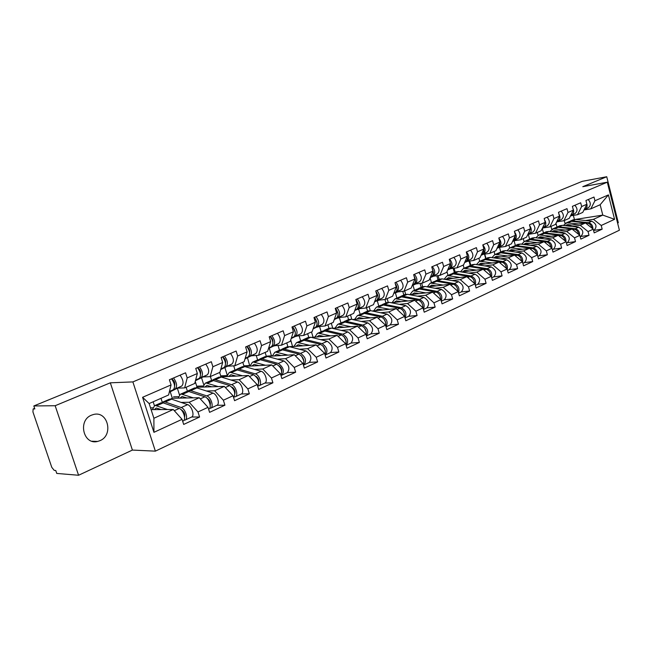 <?xml version="1.0" encoding="UTF-8"?>
<svg xmlns="http://www.w3.org/2000/svg" width="652" height="652" viewBox="0 0 652 652"><rect width="100%" height="100%" fill="white"/><g stroke="black" fill="none" stroke-linecap="round" stroke-linejoin="round"><path stroke-width="0.98" d="M99.992 440.654L97.661 441.428C83.399 445.357 77.531 420.401 91.524 415.153L93.538 414.493C107.816 410.491 113.855 435.137 99.992 440.654M617.607 223.09L618.316 222.756L606.735 176.741L582.269 181.329L33.822 405.96L55.159 405.723L78.574 475.259L132.397 450.076L155.372 451.143L619.4 230.221L607.305 182.193L132.878 381.909L155.372 451.143M78.574 475.259L56.748 473.425L55.754 470.499L54.214 470.377L51.785 467.345L32.926 411.917L33.138 408.975L34.637 408.356M500.777 251.974L499.53 247.336M486.001 258.534L484.795 254.084M470.817 265.274L469.66 261.044M455.21 272.21L454.11 268.216M439.155 279.333L438.12 275.609M422.635 286.668L421.673 283.237M405.658 294.288L404.696 290.898M388.201 302.259L387.166 298.624M370.263 310.605L369.105 306.587M351.819 319.358L350.491 314.794M332.781 328.282L331.297 323.253M313.066 337.255L311.493 331.982M290.727 339.896L292.512 346.448M269.292 348.127L271.436 355.837M247.458 357.663L249.659 365.544M227.181 374.908L224.883 367.516M203.685 384.558L201.525 377.704M179.455 394.819L177.352 388.233M575.439 219.414L602.782 215.103L614.575 219.308L608.422 194.899L594.942 200.759L593.996 197.051L585.928 200.523L586.89 204.255L582.758 212.397L577.525 214.704L570.516 215.836M614.575 219.308L601.226 225.478L602.163 229.162L593.931 230.368M566.612 225.837L585.455 222.943L593.247 229.17L594.192 232.878L602.163 229.162M593.247 229.17L588.055 231.566L589.017 235.29L580.761 236.472M552.831 231.908L572.024 229.023L579.864 235.356L580.834 239.113L589.017 235.29M579.864 235.356L574.534 237.825L575.504 241.599L567.232 242.748M538.674 238.143L558.218 235.274L566.115 241.713L567.101 245.519L575.504 241.599M566.115 241.713L560.638 244.247L561.633 248.07L553.336 249.203M524.126 244.541L544.037 241.688L551.983 248.249L552.994 252.104L561.633 248.07M551.983 248.249L546.352 250.857L547.37 254.728L539.057 255.828M509.163 251.118L529.448 248.29L537.452 254.973L538.487 258.877L547.37 254.728M513.735 246.269L516.8 245.641L533.059 247.882C536.294 248.942 537.761 251.313 537.46 254.989L531.657 257.646L532.7 261.574L524.371 262.634M493.768 257.882L514.452 255.079L522.505 261.884L523.564 265.837L532.7 261.574M522.505 261.884L516.547 264.639L517.606 268.616L509.269 269.643M477.924 264.834L499.016 262.063L507.126 268.991L508.201 273.001L517.606 268.616M507.126 268.991L500.989 271.835L502.081 275.861L493.735 276.855C496.93 273.098 496.066 269.781 491.143 266.904L474.77 264.337L472.089 264.712M461.608 271.982L483.132 269.252L491.298 276.318L492.399 280.376L502.081 275.861M491.298 276.318L484.974 279.235L486.09 283.327L477.737 284.272C480.907 280.499 480.019 277.141 475.08 274.19L458.666 271.501L455.992 271.86M444.811 279.333L466.775 276.66L474.99 283.856L476.115 287.972L486.09 283.327M474.99 283.856L468.478 286.864L469.619 291.012L461.266 291.917C464.411 288.119 463.499 284.712 458.527 281.705L442.097 278.869L439.415 279.219M427.492 286.904L449.929 284.28L458.193 291.623L459.342 295.804L469.619 291.012M458.193 291.623L451.486 294.728L452.651 298.926L444.297 299.79M409.643 294.704L432.561 292.145L440.874 299.635L442.056 303.873L452.651 298.926M440.874 299.635L433.955 302.83L435.153 307.092L426.807 307.907M391.224 302.732L414.648 300.246L423.018 307.891L424.224 312.194L435.153 307.092M423.018 307.891L415.878 311.191L417.101 315.519L408.771 316.277M372.219 311.004L396.18 308.608L404.59 316.416L405.829 320.776L417.101 315.519M404.59 316.416L397.223 319.822L398.478 324.207L390.165 324.908M352.602 319.529L377.109 317.239L385.568 325.209L386.84 329.635L398.478 324.207M385.568 325.209L377.964 328.73L379.252 333.18L370.955 333.824M332.324 328.315L357.418 326.155L365.927 334.297L367.231 338.787L379.252 333.18M365.927 334.297L358.062 337.932L359.382 342.447L351.118 343.025M311.371 337.386L337.076 335.364L345.625 343.685L346.962 348.241L359.382 342.447M345.625 343.685L337.5 347.435L338.853 352.031L330.621 352.536M289.7 346.742L316.041 344.884L324.631 353.392L326.008 358.021L338.853 352.031M324.631 353.392L316.228 357.272L317.622 361.933L309.423 362.373M267.23 356.399L294.288 354.729L302.919 363.433L304.337 368.135L317.622 361.933M302.919 363.433L294.223 367.451L295.658 372.186L287.508 372.545M243.897 366.432L271.77 364.916L280.442 373.824L281.9 378.608L295.658 372.186M280.442 373.824L271.436 377.989L272.911 382.797L264.81 383.066M220.36 376.889L248.461 375.47L257.165 384.59L258.665 389.448L272.911 382.797M257.165 384.59L247.833 388.902L249.349 393.8L241.313 393.971M195.983 387.728L197.059 387.247L224.296 386.4L233.041 395.748L234.581 400.687L249.349 393.8M233.041 395.748L223.367 400.222L224.924 405.194L216.961 405.275M170.71 398.951L172.315 398.242L199.251 397.736L208.021 407.321L209.602 412.341L224.924 405.194M208.021 407.321L197.98 411.958L199.585 417.019L191.704 416.987M151.101 409.611L173.253 409.505L182.047 419.326L183.685 424.436L199.585 417.019M182.047 419.326L153.937 432.325L142.584 397.296L171.052 384.924L168.599 394.973L149.137 403.555L153.896 418.266L173.253 409.505M586.89 204.255L581.641 206.529L580.679 202.78L572.399 206.342L573.369 210.131L567.99 212.47L567.004 208.664L558.487 212.324L559.481 216.162L553.947 218.567L552.945 214.712L544.192 218.477L545.211 222.365L539.522 224.834L538.495 220.93L529.489 224.81L530.532 228.738L524.681 231.281L523.629 227.328L514.371 231.313L515.43 235.299L509.408 237.915L508.34 233.905L498.804 238.013L499.888 242.055L493.694 244.744L492.594 240.686L482.782 244.907L483.89 249.007L477.508 251.778L476.384 247.654L466.278 252.006L467.419 256.163L460.834 259.023L459.693 254.842L449.269 259.325L450.434 263.538L443.653 266.489L442.48 262.251L431.738 266.872L432.928 271.15L425.935 274.182L424.737 269.887L413.653 274.655L414.876 278.991L407.663 282.129L406.432 277.76L394.998 282.683L396.245 287.084L388.796 290.319L387.532 285.894L375.731 290.971L377.011 295.446L369.317 298.787L368.021 294.288L355.829 299.537L357.141 304.077L349.195 307.524L347.866 302.96L335.258 308.388L336.611 312.993L328.396 316.57L327.027 311.933L313.987 317.54L315.381 322.218L306.88 325.918L305.47 321.208L291.982 327.011L293.408 331.77L284.606 335.593L283.164 330.808L269.195 336.815L270.661 341.648L261.55 345.609L260.067 340.743L245.592 346.97L247.1 351.884L237.654 355.992L236.13 351.045L221.126 357.5L222.682 362.496L212.886 366.75L211.313 361.721L195.747 368.421L197.344 373.506L187.181 377.924L185.559 372.805L169.398 379.757L171.052 384.924M572.309 226.513L580.247 225.299L585.455 222.943M556.955 227.035L555.985 223.286M551.731 229.39L550.956 226.423M580.247 225.299L588.055 231.566M581.641 206.529L577.525 214.704M558.699 232.634L566.669 231.444L572.024 229.023M573.369 210.131L569.261 218.347L563.89 220.718L556.686 221.859M543.458 233.025L542.26 228.461L542.692 228.265M538.079 235.421L537.297 232.438M566.669 231.444L574.534 237.825M567.99 212.47L563.89 220.718M544.713 238.925L552.717 237.76L558.218 235.274M559.481 216.162L555.406 224.459L549.88 226.896L542.464 228.045L547.33 225.706L542.554 227.85M529.595 239.178L528.373 234.557M524.078 241.631L523.279 238.624M552.717 237.76L560.638 244.247M553.947 218.567L549.88 226.896M530.345 245.388L538.381 244.247L544.037 241.688M545.211 222.365L541.16 230.735L535.479 233.245L528.014 234.37M515.365 245.502L514.11 240.816M509.693 248.021L508.878 244.973M538.381 244.247L546.352 250.857M539.522 224.834L535.479 233.245M515.569 252.039L523.637 250.922L529.448 248.29M530.532 228.738L526.514 237.198L520.671 239.765L513.189 240.873M500.736 251.998L499.489 247.336M494.909 254.582L494.077 251.493M523.637 250.922L531.657 257.646M524.681 231.281L520.671 239.765M500.377 258.868L508.47 257.784L514.452 255.079M515.43 235.299L511.445 243.832L505.439 246.48L497.949 247.564M485.707 258.665L484.477 254.133M479.717 261.33L478.861 258.2M508.47 257.784L516.547 264.639M509.408 237.915L505.439 246.48M484.746 265.902L492.863 264.851L499.016 262.063M499.888 242.055L495.952 250.67L489.766 253.392L482.268 254.443M470.255 265.527L469.049 261.126M464.085 268.265L463.222 265.095M492.863 264.851L500.989 271.835M493.694 244.744L489.766 253.392M468.658 273.139L476.799 272.12L483.132 269.252M483.89 249.007L479.994 257.703L473.629 260.507L466.123 261.525M454.354 272.585L453.181 268.339M448.014 275.405L446.97 271.631M476.799 272.12L484.974 279.235M477.508 251.778L473.629 260.507M452.089 280.588L460.247 279.61L466.775 276.66M467.419 256.163L463.564 264.94L457.003 267.833L449.505 268.82M437.997 279.847L436.864 275.763M431.469 282.748L430.116 277.891M460.247 279.61L468.478 286.864M460.834 259.023L457.003 267.833M435.014 288.265L443.197 287.328L449.929 284.28M450.434 263.538L446.636 272.406L439.88 275.388L432.382 276.334M421.159 287.328L420.067 283.433M414.444 290.311L413.001 285.209M443.197 287.328L451.486 294.728M443.653 266.489L439.88 275.388M417.427 296.179L425.626 295.283L432.561 292.145M432.928 271.15L429.187 280.099L422.219 283.172L414.729 284.076M403.816 295.03L402.773 291.338M396.897 298.103L395.43 292.935M425.626 295.283L433.955 302.83M425.935 274.182L422.219 283.172M399.285 304.337L407.5 303.49L414.648 300.246M414.876 278.991L411.2 288.029L404.012 291.2L396.53 292.063M385.951 302.96L384.965 299.504M378.82 306.13L377.312 300.89M407.5 303.49L415.878 311.191M407.663 282.129L404.012 291.2M380.572 312.756L388.796 311.949L396.18 308.608M396.245 287.084L392.634 296.212L385.218 299.48L377.752 300.295M367.541 311.134L366.546 307.711M360.181 314.403L358.641 309.089M388.796 311.949L397.223 319.822M388.796 290.319L385.218 299.48M361.257 321.436L369.488 320.694L377.109 317.239M377.011 295.446L373.482 304.655L365.821 308.029L358.372 308.803M348.543 319.57L347.532 316.098M340.955 322.936L339.374 317.548M369.488 320.694L377.964 328.73M369.317 298.787L365.821 308.029M341.306 330.401L349.545 329.716L357.418 326.155M357.141 304.077L353.694 313.376L345.78 316.864L338.355 317.581M328.95 328.266L327.907 324.745M321.118 331.746L319.562 326.489M349.545 329.716L358.062 337.932M349.195 307.524L345.78 316.864M320.702 339.668L328.934 339.048L337.076 335.364M336.611 312.993L333.253 322.39L325.071 325.992L317.679 326.652M308.73 337.271L307.654 333.669M300.637 340.841L299.129 335.804M328.934 339.048L337.5 347.435M328.396 316.57L325.071 325.992M299.39 349.244L307.622 348.69L316.041 344.884M315.381 322.218L312.121 331.705L303.661 335.438L296.301 336.033M287.866 346.611L286.741 342.895M279.48 350.238L278.029 345.454M307.622 348.69L316.228 357.272M306.88 325.918L303.661 335.438M277.361 359.146L285.576 358.665L294.288 354.729M293.408 331.77L290.254 341.346L281.501 345.201L274.19 345.739M266.318 356.326L265.128 352.422M257.613 359.945L256.236 355.462M285.576 358.665L294.223 367.451M284.606 335.593L281.501 345.201M254.549 369.399L262.756 368.999L271.77 364.916M270.661 341.648L267.63 351.322L258.559 355.316L251.305 355.78M244.044 366.367L242.772 362.276M234.997 369.986L233.718 365.845M262.756 368.999L271.436 377.989M261.55 345.609L258.559 355.316M230.93 380.01L239.113 379.7L248.461 375.47M247.1 351.884L244.19 361.648L234.802 365.788L227.605 366.179M220.955 376.628L219.659 372.463M211.615 380.418L210.4 376.546M239.113 379.7L247.833 388.902M237.654 355.992L234.802 365.788M206.456 390.996L214.614 390.784L224.296 386.4M222.682 362.496L219.911 372.357L210.172 376.644L203.041 376.954M197.059 387.247L195.241 381.493M187.426 391.306L186.138 387.239M214.614 390.784L223.367 400.222M212.886 366.75L210.172 376.644M181.077 402.398L189.202 402.284L199.251 397.736M197.344 373.506L194.728 383.457L184.63 387.907L177.572 388.127M172.315 398.242L170.237 391.762M162.299 402.365L161.003 398.323M189.202 402.284L197.98 411.958M187.181 377.924L184.63 387.907M34.654 408.397L33.325 408.943L34.833 408.934L33.822 405.96M154.451 405.748L153.163 401.779M153.896 418.266L153.937 432.325M142.584 397.296L149.137 403.555M606.735 176.741L582.79 186.684L607.305 182.193M132.397 450.076L110.327 382.814L55.159 405.723M110.327 382.814L132.878 381.909M585.561 220.547L593.467 219.316L602.782 215.103L600.158 204.728L590.802 208.852L583.988 209.977M574.42 219.455L573.369 215.38M565.023 223.514L564.257 220.555M593.467 219.316L601.226 225.478M594.942 200.759L590.802 208.852M608.422 194.899L600.158 204.728M171.525 378.845C174.875 383.629 175.437 387.28 173.228 389.79L169.398 391.697M173.554 377.973C176.904 382.74 177.466 386.392 175.249 388.902L169.365 391.828M180.042 375.177C183.383 379.929 183.937 383.555 181.704 386.074L169.39 392.186M174.597 386.025C175.323 383.034 174.328 380.621 171.631 378.796M154.32 409.595L156.301 408.022L161.093 409.562M167.434 409.529L155.502 405.52L154.589 405.683L152.438 409.603M182.65 421.192L183.114 420.972C186.586 419.994 183.342 409.611 179.194 408.454L163.244 402.887L160.759 402.944M184.043 420.173L185.111 420.051C188.591 419.065 185.355 408.69 181.199 407.541L165.241 401.999L163.041 401.934L161.998 402.659M185.298 419.961L191.492 417.084C194.989 416.09 191.778 405.764 187.613 404.631L171.623 399.154L169.137 399.228M184.842 414.705L184.068 414.705M181.24 409.855L181.655 410.002C184.296 411.893 185.266 414.273 184.565 417.125M159.618 409.57L159.455 409.065M152.772 407.826L150.522 407.834M158.314 409.578L159.561 409.016M200.523 374.59C201.118 371.591 200.115 369.285 197.523 367.663C200.84 372.333 201.37 375.935 199.096 378.445L195.592 380.181M199.479 366.815C202.805 371.485 203.326 375.079 201.044 377.589L195.559 380.303M205.73 364.126C209.047 368.771 209.561 372.349 207.271 374.859L195.453 380.703M222.577 356.88C225.877 361.452 226.358 364.998 224.035 367.508L220.824 369.089M224.459 356.065C227.76 360.637 228.249 364.175 225.918 366.685L220.792 369.203M230.49 353.474C233.783 358.013 234.255 361.542 231.916 364.052L220.686 369.578M225.51 363.547C225.999 360.735 225.054 358.543 222.666 356.978M246.741 346.481C250.018 350.963 250.466 354.452 248.086 356.954L245.16 358.396M248.559 345.699C251.835 350.165 252.283 353.653 249.903 356.163L245.128 358.51M254.378 343.197C257.646 347.638 258.086 351.118 255.698 353.62L245.022 358.861M249.618 352.871C250.001 350.254 249.105 348.201 246.937 346.693M252.479 355.699L251.004 355.927M270.058 336.448C273.31 340.833 273.726 344.272 271.305 346.774L268.648 348.078M271.819 335.69C275.071 340.067 275.486 343.506 273.058 346.008L268.616 348.184M277.434 333.27C280.678 337.63 281.085 341.053 278.648 343.555L268.51 348.518M272.87 342.536C273.155 340.14 272.324 338.225 270.376 336.791M275.34 345.65L273.498 346.073M292.577 326.75C295.804 331.053 296.187 334.443 293.734 336.937L291.314 338.119M294.28 326.024C297.508 330.311 297.891 333.702 295.421 336.196L291.281 338.217M299.708 323.685C302.927 327.956 303.302 331.338 300.825 333.824L291.183 338.535M295.332 332.536L293.033 327.247M180.05 398.095L182.071 396.522L186.871 397.973M193.285 397.85L181.289 394.069L180.368 394.24L178.135 398.127M208.599 409.154L208.689 409.106C212.218 408.095 209.072 397.875 204.883 396.799L188.819 391.51L186.309 391.607M209.61 408.348L210.612 408.217C214.149 407.19 211.012 396.995 206.823 395.919L190.751 390.654L188.518 390.621L187.499 391.306M210.808 408.128L216.766 405.357C220.311 404.33 217.197 394.175 213 393.115L196.904 387.916L194.377 388.022M210.433 403.091L209.797 403.099M207.067 398.282L207.255 398.339C209.789 400.035 210.775 402.308 210.205 405.177M178.387 396.718L173.538 396.815M184.117 398.022L185.364 397.459M204.867 387.003L206.928 385.43L211.729 386.791M218.216 386.587L206.171 383.017L205.233 383.197L202.927 387.06M233.595 397.549C235.918 393.295 234.606 389.301 229.659 385.56L213.489 380.54L210.946 380.662M234.255 396.954L235.209 396.807C238.787 395.748 235.739 385.715 231.525 384.713L215.356 379.708L214.035 379.521L212.096 380.352M235.405 396.709L241.142 394.052C244.728 392.993 241.705 383.001 237.483 382.007L221.289 377.068L218.738 377.206M235.103 391.885L234.59 391.893M231.949 387.101C234.37 388.616 235.364 390.792 234.916 393.629M203.114 385.976L197.572 386.155M208.999 386.872L210.246 386.318M228.819 376.294L230.914 374.729L235.722 376.008M242.267 375.731L230.18 372.349L229.235 372.545L226.863 376.375M257.695 386.294C259.659 381.885 258.282 378.021 253.555 374.713L237.304 369.945L234.736 370.1M258.029 385.951L258.934 385.797C262.552 384.713 259.594 374.843 255.356 373.898L239.097 369.146L237.776 368.975L235.845 369.782M259.129 385.707L264.655 383.14C268.29 382.048 265.356 372.219 261.11 371.281L244.834 366.595L242.259 366.758M255.951 376.326C258.159 377.785 259.097 379.831 258.746 382.463M226.994 375.576L220.792 375.845M233.017 376.123L234.198 375.552M251.957 365.951L254.084 364.395L258.885 365.593M265.486 365.242L253.367 362.056L252.414 362.251L249.977 366.057M280.922 375.389C282.569 370.89 281.134 367.174 276.619 364.248L260.303 359.717L257.711 359.896M280.979 375.332L281.835 375.169C284.639 371.151 283.473 367.247 278.363 363.457L262.039 358.95L258.787 359.578M282.039 375.079L287.369 372.602C290.181 368.592 289.032 364.704 283.922 360.939L267.581 356.481L264.981 356.668M279.137 365.943C281.126 367.337 281.998 369.244 281.754 371.673M250.066 365.519L243.881 365.845M256.203 365.731L257.124 365.096M274.313 355.959L276.472 354.403L281.265 355.536M287.915 355.12L275.772 352.104L274.81 352.308L272.316 356.09M303.335 364.818C304.688 360.287 303.213 356.725 298.901 354.134L282.528 349.839L279.92 350.042M303.408 365.047L303.962 364.908C306.815 360.906 305.69 357.068 300.58 353.376L284.207 349.089L280.963 349.716M304.166 364.81L309.309 362.422C312.178 358.437 311.053 354.606 305.951 350.939L289.561 346.709L286.953 346.921M301.55 355.927L303.962 361.216M272.365 355.78L266.269 356.163M278.608 355.699L279.3 355.006M297.41 335.943L295.242 336.554M314.337 317.394C317.54 321.599 317.899 324.949 315.405 327.434L313.221 328.494M315.984 316.685C319.187 320.89 319.537 324.231 317.035 326.717L313.188 328.592M321.232 314.427C324.419 318.608 324.769 321.941 322.259 324.427L313.082 328.893M317.019 322.838L314.94 318.046M295.935 346.302L298.111 344.745L302.903 345.804M309.594 345.332L297.434 342.479L296.464 342.691L293.922 346.44M324.981 354.566C326.057 350.051 324.541 346.652 320.434 344.362L304.019 340.279L301.395 340.507M325.128 355.055L325.348 354.981C328.249 351.012 327.157 347.223 322.064 343.628L305.641 339.553L302.406 340.181M325.552 354.884L330.515 352.585C333.433 348.616 332.341 344.843 327.247 341.273L310.825 337.247L308.192 337.483M323.229 346.277L325.429 351.086M293.938 346.351L289.406 346.668M300.27 345.992L300.743 345.258M318.755 326.562L316.277 327.337M335.381 308.339C338.559 312.471 338.885 315.772 336.359 318.241L334.394 319.195M336.97 307.654C340.14 311.778 340.466 315.079 337.94 317.548L334.362 319.284M342.039 305.47C345.21 309.578 345.527 312.862 342.993 315.332L334.256 319.57M337.98 313.433L336.147 309.187M316.856 336.954L319.056 335.405L323.84 336.399M330.564 335.878L318.388 333.172L317.41 333.392L314.826 337.117M345.902 344.623C346.717 340.173 345.169 336.937 341.257 334.916L324.81 331.029L322.169 331.281M346.114 345.348C348.959 341.338 347.858 337.622 342.83 334.199L326.383 330.328L323.156 330.955M346.236 345.291L351.029 343.066C353.987 339.121 352.928 335.405 347.85 331.925L331.395 328.103L328.755 328.355M346.163 341.249L344.215 336.978M321.224 336.611L321.509 335.845M339.39 317.483L336.644 318.42M355.878 299.716C358.902 303.767 359.146 306.978 356.628 309.35L354.875 310.205M357.272 298.918C360.417 302.96 360.719 306.22 358.16 308.681L354.843 310.287M362.178 296.807C365.324 300.833 365.617 304.077 363.05 306.538L354.737 310.564M358.25 304.272L356.685 300.662M337.1 327.907L339.317 326.359L344.093 327.304M350.849 326.717L338.673 324.158L337.687 324.386L335.063 328.078M366.114 334.965C366.693 330.613 365.12 327.548 361.404 325.772L344.932 322.08L342.292 322.349M366.4 335.919C368.934 331.778 367.777 328.168 362.928 325.087L346.457 321.403L343.237 322.031M366.4 335.935L370.882 333.857C373.881 329.936 372.854 326.277 367.785 322.879L351.314 319.244L348.665 319.513M364.541 328.021L366.22 331.689M341.469 327.532L341.615 326.733M359.374 308.698L356.359 309.781M375.902 291.583C378.592 295.527 378.714 298.583 376.253 300.743L374.688 301.501M376.921 290.458C380.043 294.427 380.32 297.638 377.736 300.091L374.655 301.583M381.673 288.412C384.794 292.365 385.055 295.568 382.471 298.021L374.558 301.843M377.834 295.34L376.595 292.487M356.717 319.146L358.95 317.605L363.71 318.494M370.483 317.858L358.315 315.438L357.329 315.666L354.664 319.333M385.674 325.576C386.017 321.363 384.427 318.478 380.907 316.921L364.427 313.408L361.77 313.693M386.017 326.758C388.266 322.544 387.052 319.04 382.382 316.253L365.902 312.756L362.699 313.376M386.033 326.823L390.1 324.94C393.14 321.037 392.137 317.434 387.084 314.117L370.605 310.662L367.948 310.955M384.248 319.407L385.609 322.373M360.923 318.747L361.094 317.915M378.714 300.189L375.462 301.403M395.291 283.742C397.655 287.556 397.638 290.442 395.259 292.406L393.881 293.074M395.951 282.267C399.048 286.171 399.301 289.333 396.693 291.778L393.849 293.155M400.556 280.287C403.645 284.166 403.89 287.328 401.282 289.765L393.751 293.4M396.742 286.546L395.951 284.704M375.715 310.654L377.964 309.121L382.716 309.953M389.505 309.276L377.345 306.978L376.359 307.222L373.661 310.857M404.599 316.448C404.721 312.398 403.115 309.7 399.798 308.355L383.319 305.006L380.654 305.315M405.006 317.866C406.987 313.604 405.723 310.222 401.224 307.703L384.745 304.37L381.559 304.997M405.039 318.005L408.722 316.293C411.795 312.422 410.817 308.869 405.788 305.633L389.309 302.349L386.644 302.65M380.849 309.57L381.363 309.676M403.392 311.183L404.33 313.229M379.766 310.246L379.969 309.382M397.459 291.949L393.979 293.294M414.093 276.195C416.106 279.855 415.96 282.569 413.67 284.329L412.463 284.916M414.387 274.337C417.467 278.159 417.688 281.289 415.063 283.718L412.439 284.989M418.853 272.414C421.917 276.228 422.137 279.341 419.513 281.77L412.341 285.226M394.142 302.422L396.4 300.89L401.135 301.68M407.94 300.955L395.797 298.787L394.802 299.032L392.08 302.642M422.887 307.777C422.912 303.848 421.314 301.273 418.103 300.042L401.632 296.864L398.959 297.182M423.392 309.227C425.12 304.957 423.824 301.689 419.489 299.415L403.017 296.252L399.839 296.872M423.458 309.464L426.775 307.923C429.872 304.068 428.918 300.572 423.906 297.41L407.435 294.28L404.77 294.606M398.731 301.208L399.798 301.411M398.046 302.006L398.282 301.118M432.325 268.974C433.963 272.43 433.694 274.94 431.526 276.497L430.483 277.002M415.634 283.962L412.276 285.38M432.268 266.644C435.316 270.401 435.52 273.49 432.879 275.91L430.45 277.076M436.596 264.785C439.635 268.526 439.831 271.599 437.19 274.019L430.361 277.304M412.007 294.435L414.281 292.919L419.008 293.653M425.821 292.895L413.694 290.841L412.7 291.085L409.945 294.663M440.613 299.398C440.556 295.584 438.967 293.123 435.854 291.99L419.391 288.966L416.718 289.301M441.208 300.825C442.708 296.578 441.363 293.433 437.199 291.387L420.736 288.371L417.573 288.991M441.306 301.183L444.273 299.798C447.402 295.975 446.473 292.52 441.486 289.439L425.022 286.456L422.349 286.798M416.082 293.107L417.679 293.408M415.78 294.019L416.041 293.098M450.059 262.169C451.241 265.331 450.842 267.573 448.845 268.909L447.957 269.333M433.254 276.22L430.222 277.622M449.603 259.186C452.627 262.878 452.806 265.926 450.157 268.331L447.924 269.398M453.8 257.377C456.816 261.053 456.995 264.093 454.338 266.497L447.834 269.618M429.35 286.693L431.632 285.177L436.335 285.869M443.156 285.079L431.053 283.123L430.059 283.375L427.296 286.872M457.794 291.273C457.671 287.581 456.09 285.217 453.067 284.182L436.628 281.297L433.947 281.648M458.478 292.658C459.75 288.461 458.38 285.437 454.371 283.587L437.932 280.719L434.786 281.346M433.238 285.429L434.24 285.992L435.031 285.641M434.24 285.992L434.33 285.511M432.993 286.261L433.287 285.323M467.378 256.244C467.867 258.803 467.288 260.564 465.642 261.533L464.9 261.892M450.353 268.705L447.671 269.993M466.424 251.949C469.424 255.576 469.587 258.583 466.922 260.979L464.876 261.957M470.499 250.189C473.491 253.807 473.654 256.807 470.98 259.194L464.778 262.169M446.188 279.17L448.47 277.662L453.164 278.314M459.986 277.483L447.908 275.641L446.913 275.894L444.159 279.227M474.469 283.4C474.281 279.822 472.716 277.556 469.774 276.603L453.36 273.856L450.679 274.223M475.226 284.72C476.294 280.588 474.892 277.695 471.037 276.024L454.623 273.294L451.494 273.921M449.937 277.997L450.899 278.526L451.869 278.094M450.899 278.526L451.021 277.956M449.709 278.738L450.027 277.785M483.76 249.308C484.167 251.762 483.564 253.449 481.958 254.378L481.355 254.671M466.946 261.411L464.623 262.528M482.798 244.956C485.732 248.526 485.862 251.485 483.197 253.84L481.323 254.736M486.71 243.212C489.676 246.766 489.823 249.732 487.142 252.112L481.233 254.94M462.537 271.86L464.827 270.36L469.497 270.979M476.319 270.115L464.281 268.371L463.279 268.624L460.548 271.803M490.654 275.755C490.402 272.291 488.853 270.124 485.993 269.243L469.611 266.635L466.93 267.002M491.478 276.994C492.341 272.952 490.923 270.181 487.223 268.681L470.842 266.081L467.72 266.709M466.147 270.776L467.085 271.281L468.217 270.776M467.085 271.281L467.239 270.613M465.935 271.436L466.294 270.458M499.66 242.568C499.986 244.916 499.367 246.537 497.802 247.434L497.321 247.662M483.067 254.329L481.078 255.282M498.894 238.355C501.575 241.859 501.608 244.712 499 246.904L497.297 247.719M502.456 236.44C505.398 239.936 505.528 242.862 502.831 245.225L497.207 247.915M478.421 264.769L480.72 263.269L485.373 263.856M492.187 262.96L480.182 261.305L479.179 261.566L476.473 264.606M506.368 268.339C506.066 264.989 504.526 262.911 501.747 262.096L485.398 259.61L482.716 259.993M507.256 269.472C507.924 265.527 506.49 262.886 502.936 261.55L486.596 259.08L483.491 259.7M507.517 270.458L509.293 269.635C512.496 265.91 511.649 262.642 506.751 259.822L490.41 257.377L487.737 257.768M481.909 263.75L482.749 264.199M482.953 264.174L484.102 263.661M482.822 264.19L483.002 263.489M481.714 264.337L482.097 263.343M515.096 236.016L514.827 238.876L513.197 240.678M498.723 247.45L497.06 248.249M497.02 248.322L499.024 247.442M514.542 231.957C516.963 235.388 516.897 238.127 514.363 240.172L512.814 240.906M517.753 229.854C520.671 233.294 520.785 236.187 518.087 238.534L512.725 241.093M493.866 257.866L496.164 256.383L500.801 256.929M507.615 256.008L495.642 254.443L494.64 254.704L491.958 257.613M521.633 261.142C521.29 257.899 519.758 255.902 517.052 255.144L500.744 252.78L498.071 253.18M522.578 262.145C523.059 258.322 521.608 255.812 518.21 254.622L501.91 252.267L498.829 252.894M522.888 263.327L524.404 262.626C527.623 258.925 526.792 255.698 521.918 252.943L505.618 250.612L502.945 251.012M497.223 256.929L497.965 257.312M498.397 257.255L499.538 256.741M498.128 257.287L498.332 256.562M497.052 257.434L497.46 256.432M530.1 229.643L528.161 234.117M513.939 240.759L512.578 241.411M529.742 225.763C531.902 229.113 531.755 231.729 529.294 233.62L527.892 234.288M532.627 223.457C535.52 226.839 535.618 229.7 532.912 232.03L527.81 234.467M508.927 251.085L511.184 249.683L515.797 250.197M522.602 249.243L510.671 247.768L509.668 248.029L507.02 250.816M536.466 254.15C536.083 251.012 534.575 249.097 531.934 248.396L515.667 246.146L512.994 246.554M537.827 256.391L539.09 255.804C542.317 252.137 541.51 248.95 536.661 246.252L520.41 244.035L517.737 244.443M512.122 250.286L512.774 250.621M513.417 250.523L514.55 250.018M513.01 250.58L513.23 249.83M511.975 250.727L512.407 249.716M544.689 223.44L542.708 227.735M529.155 234.198L528.536 234.484M528.739 234.264L527.664 234.777M544.526 219.765C546.425 223.017 546.189 225.51 543.809 227.255M547.093 217.23C549.962 220.563 550.043 223.383 547.33 225.706M523.605 244.476L525.789 243.163L530.386 243.644M537.183 242.674L525.292 241.273L524.289 241.533L521.673 244.207M550.891 247.352C550.467 244.313 548.976 242.479 546.4 241.827L530.19 239.691L527.517 240.107M551.885 248.176C552.105 244.59 550.647 242.308 547.501 241.33L531.29 239.202L528.242 239.822M552.35 249.659L553.385 249.178C556.621 245.527 555.83 242.381 551.005 239.74L534.803 237.638L532.138 238.053M526.62 243.824L527.183 244.109M528.022 243.987L529.155 243.481M527.492 244.06L527.737 243.286M526.482 244.207L526.946 243.18M558.87 217.418L556.865 221.525M543.532 227.874L542.937 228.159M543.132 227.939L542.325 228.322M558.919 213.978C560.541 217.1 560.207 219.463 557.933 221.061L556.816 221.59M561.16 211.175C564.004 214.451 564.078 217.246 561.364 219.553L556.735 221.762M537.892 238.037L540.003 236.823L544.583 237.271M551.364 236.277L539.514 234.948L538.511 235.217L535.928 237.784M564.925 240.743C564.469 237.809 562.986 236.04 560.484 235.437L544.314 233.408L541.649 233.832M565.92 241.558C566.066 238.061 564.616 235.861 561.551 234.956L545.39 232.927L542.358 233.555M566.474 243.106L567.281 242.731C570.533 239.105 569.75 236 564.958 233.408L548.813 231.411L546.148 231.835M540.728 237.532L541.201 237.768M542.244 237.613L543.361 237.116M541.584 237.711L541.853 236.92M540.614 237.858L541.095 236.823M572.66 211.55L570.712 215.453M557.533 221.721L556.726 222.104M557.142 221.786L556.588 222.047M572.929 208.412C574.249 211.387 573.833 213.587 571.682 215.03L570.687 215.502M574.852 205.282C577.68 208.51 577.729 211.272 575.015 213.563L570.606 215.665M551.796 231.778L553.841 230.645L558.397 231.069M565.162 230.05L553.361 228.803L549.815 231.533M578.577 234.312C578.088 231.476 576.621 229.781 574.184 229.227L558.071 227.287L555.406 227.719M579.571 235.119C579.661 231.721 578.21 229.602 575.219 228.754L559.114 226.823L556.107 227.45M580.215 236.725L580.818 236.448C584.07 232.854 583.312 229.781 578.536 227.246L562.448 225.339L559.783 225.779M556.074 231.419L557.183 230.922M555.308 231.533L555.602 230.727M554.363 231.68L554.876 230.637M586.083 205.836L584.216 209.52M571.152 215.73L570.386 216.097M586.604 203.155C587.566 205.902 587.053 207.906 585.064 209.162L584.192 209.577M588.186 199.553C590.981 202.723 591.03 205.453 588.308 207.735L584.111 209.732M571.16 215.763L570.655 215.975M565.341 225.69L567.322 224.63L571.853 225.03M578.601 223.995L566.849 222.813L563.336 225.445M591.861 228.061C591.348 225.323 589.897 223.693 587.517 223.171L571.47 221.33L568.813 221.77M592.864 228.86C592.888 225.551 591.446 223.497 588.528 222.715L572.48 220.881L569.489 221.501M593.597 230.523L593.996 230.335C597.248 226.766 596.507 223.734 591.763 221.248L575.724 219.439L573.075 219.879M569.546 225.388L570.655 224.891M568.674 225.519L568.992 224.695M567.762 225.657L568.299 224.614M173.228 389.79L169.463 391.445M181.704 386.074L175.249 388.902M181.199 407.541L187.613 404.631M165.241 401.999L171.623 399.154M174.304 410.67L179.194 408.454M156.79 405.756L163.244 402.887M199.096 378.445L195.649 379.961M207.271 374.859L201.044 377.589M224.035 367.508L220.881 368.893M231.916 364.052L225.918 366.685M248.086 356.954L245.217 358.217M255.698 353.62L249.903 356.163M271.305 346.774L268.697 347.915M278.648 343.555L273.058 346.008M293.734 336.937L291.362 337.98M300.825 333.824L295.421 336.196M206.823 395.919L213 393.115M190.751 390.654L196.904 387.916M200.294 398.877L204.883 396.799M182.593 394.281L188.819 391.51M231.525 384.713L237.483 382.007M215.356 379.708L221.289 377.068M225.339 387.516L229.659 385.56M207.483 383.213L213.489 380.54M255.356 373.898L261.11 371.281M239.097 369.146L244.834 366.595M249.496 376.554L253.555 374.713M231.501 372.528L237.304 369.945M278.363 363.457L283.922 360.939M262.039 358.95L267.581 356.481M272.805 365.976L276.619 364.248M254.696 362.21L260.303 359.717M300.58 353.376L305.951 350.939M284.207 349.089L289.561 346.709M295.315 355.764L298.901 354.134M277.108 352.243L282.528 349.839M315.405 327.434L313.262 328.372M297.491 335.935L296.864 336.212M322.259 324.427L317.035 326.717M322.064 343.628L327.247 341.273M305.641 339.553L310.825 337.247M317.068 345.894L320.434 344.362M298.779 342.61L304.019 340.279M336.359 318.241L334.435 319.089M318.869 326.546L317.874 326.986M342.993 315.332L337.94 317.548M342.83 334.199L347.85 331.925M326.383 330.328L331.395 328.103M338.095 336.35L341.257 334.916M319.741 333.286L324.81 331.029M356.628 309.35L354.908 310.107M339.553 317.467L338.209 318.062M363.05 306.538L358.16 308.681M362.928 325.087L367.785 322.879M346.457 321.403L351.314 319.244M358.429 327.125L361.404 325.772M340.026 324.264L344.932 322.08M376.253 300.743L374.721 301.411M359.57 308.681L357.899 309.415M382.471 298.021L377.736 300.091M382.382 316.253L387.084 314.117M365.902 312.756L370.605 310.662M378.119 318.192L380.907 316.921M359.676 315.527L364.427 313.408M395.259 292.406L393.906 293.001M378.951 300.164L376.978 301.037M401.282 289.765L396.693 291.778M401.224 307.703L405.788 305.633M384.745 304.37L389.309 302.349M397.182 309.537L399.798 308.355M378.714 307.059L383.319 305.006M413.67 284.329L412.496 284.851M397.728 291.925L395.471 292.911M419.513 281.77L415.063 283.718M419.489 299.415L423.906 297.41M403.017 296.252L407.435 294.28M415.65 301.159L418.103 300.042M397.166 298.852L401.632 296.864M431.526 276.497L430.507 276.945M415.927 283.93L413.409 285.038M437.19 274.019L432.879 275.91M437.199 291.387L441.486 289.439M420.736 288.371L425.022 286.456M433.547 293.033L435.854 291.99M415.055 290.89L419.391 288.966M448.845 268.909L447.973 269.284M433.58 276.179L430.809 277.393M454.338 266.497L450.157 268.331M454.371 283.587L458.527 281.705M437.932 280.719L442.097 278.869M450.915 285.16L453.067 284.182M432.423 283.172L436.628 281.297M465.642 261.533L464.917 261.851M450.703 268.657L447.696 269.977M470.98 259.194L466.922 260.979M471.037 276.024L475.08 274.19M454.623 273.294L458.666 271.501M467.761 277.516L469.774 276.603M449.277 275.674L453.36 273.856M481.958 254.378L481.363 254.639M467.321 261.362L464.615 262.552M487.142 252.112L483.197 253.84M487.223 268.681L491.143 266.904M470.842 266.081L474.77 264.337M484.11 270.099L485.993 269.243M465.642 268.396L469.611 266.635M497.802 247.434L497.337 247.638M483.466 254.272L481.054 255.331M502.831 245.225L499 246.904M502.936 261.55L506.751 259.822M486.596 259.08L490.41 257.377M499.986 262.895L501.747 262.096M481.543 261.322L485.398 259.61M518.087 238.534L514.363 240.172M518.21 254.622L521.918 252.943M501.91 252.267L505.618 250.612M515.414 255.894L517.052 255.144M496.995 254.451L500.744 252.78M514.232 240.759L512.537 241.509M532.912 232.03L529.294 233.62M533.059 247.882L536.661 246.252M516.8 245.641L520.41 244.035M530.402 249.088L531.934 248.396M512.024 247.768L515.667 246.146M528.78 234.378L527.607 234.891M547.501 241.33L551.005 239.74M531.29 239.202L534.803 237.638M544.982 242.471L546.4 241.827M526.645 241.264L530.19 239.691M561.364 219.553L557.933 221.061M561.551 234.956L564.958 233.408M545.39 232.927L548.813 231.411M559.163 236.04L560.484 235.437M540.867 234.94L544.314 233.408M575.015 213.563L571.682 215.03M575.219 228.754L578.536 227.246M559.114 226.823L562.448 225.339M572.961 229.781L574.184 229.227M554.713 228.787L558.071 227.287M588.308 207.735L585.064 209.162M588.528 222.715L591.763 221.248M572.48 220.881L575.724 219.439M586.384 223.685L587.517 223.171M568.194 222.788L571.47 221.33M97.661 441.428L91.981 441.225M154.589 405.683L161.044 402.822M163.041 401.934L169.414 399.105M180.368 394.24L186.594 391.477M188.518 390.621L194.663 387.891M205.233 383.197L211.24 380.532M213.098 379.708L219.031 377.076M229.235 372.545L235.03 369.969M236.823 369.171L242.552 366.628M252.414 362.251L258.013 359.765M259.749 358.999L265.282 356.538M274.81 352.308L280.221 349.904M281.9 349.162L287.247 346.782M296.464 342.691L301.697 340.368M303.319 339.651L308.502 337.353M317.41 333.392L322.479 331.143M324.052 330.442L329.064 328.217M337.687 324.386L342.593 322.21M344.117 321.534L348.975 319.382M357.329 315.666L362.08 313.555M363.555 312.903L368.258 310.817M376.359 307.222L380.964 305.177M382.39 304.541L386.954 302.512M394.802 299.032L399.268 297.043M400.654 296.432L405.079 294.468M412.7 291.085L417.027 289.162M418.372 288.567L422.667 286.66M430.059 283.375L434.265 281.509M435.569 280.93L439.733 279.08M458.609 293.147L461.257 291.925M446.913 275.894L450.997 274.076M452.26 273.514L456.31 271.721M475.398 285.356L477.737 284.272M463.279 268.624L467.248 266.864M468.478 266.318L472.407 264.573M491.698 277.801L493.743 276.847M479.179 261.566L483.034 259.855M484.232 259.325L488.055 257.63M494.64 254.704L498.389 253.041M499.546 252.52L503.262 250.873M509.668 248.029L513.311 246.407M514.444 245.91L518.055 244.304M524.289 241.533L527.835 239.96M528.935 239.471L532.456 237.915M538.511 235.217L541.967 233.685M543.043 233.212L546.466 231.688M552.366 229.072L555.724 227.581M556.767 227.116L560.101 225.633M565.854 223.082L569.131 221.631M570.141 221.175L573.393 219.732"/></g></svg>

